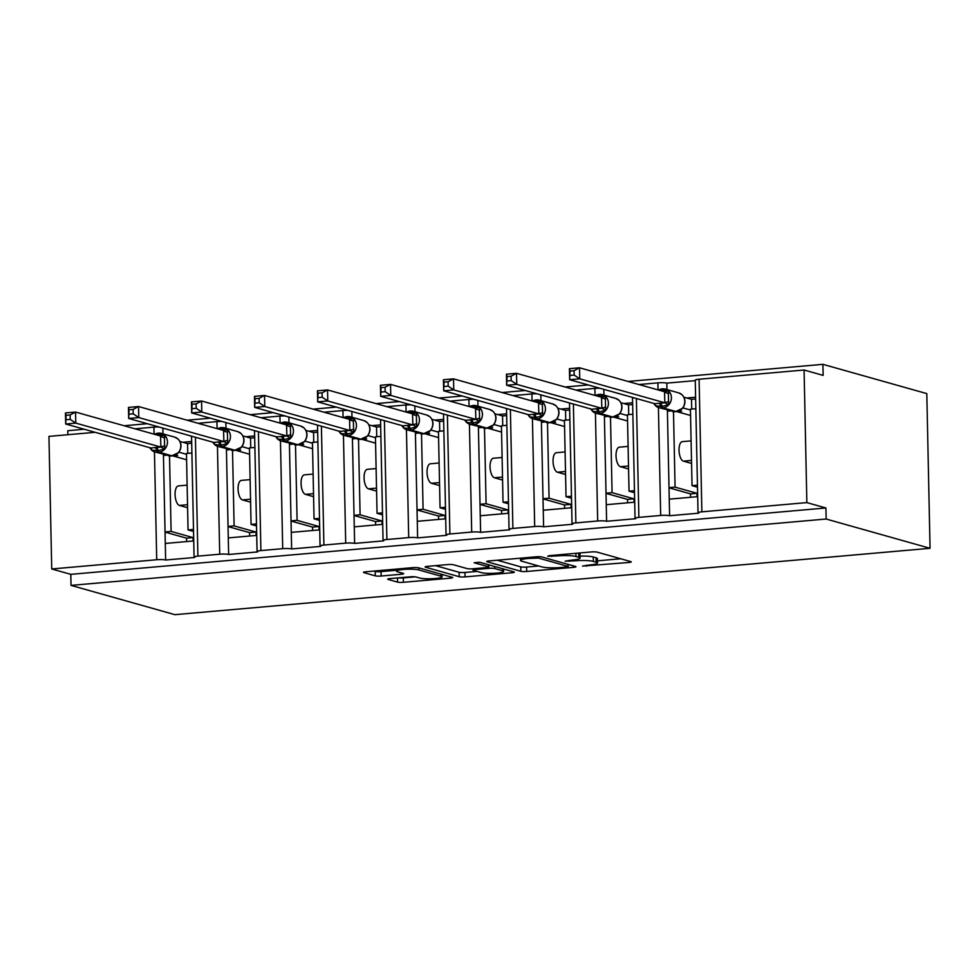<?xml version="1.0" encoding="UTF-8"?>
<svg xmlns="http://www.w3.org/2000/svg" width="979" height="979" viewBox="0 0 979 979"><rect width="100%" height="100%" fill="white"/><g stroke="black" fill="none" stroke-linecap="round" stroke-linejoin="round"><path stroke-width="1.47" d="M582.542 566.07L628.751 562.497A4.381 0.624 178.8 0 0 631.259 561.873A4.381 0.624 178.8 0 0 630.843 561.616L597.153 552.132A4.381 0.624 178.8 0 0 591.316 551.948L549.207 555.656L547.738 556.268L557.271 555.913A14.024 2.007 178.8 0 1 575.946 556.488L578.76 557.271A14.024 2.007 178.8 0 1 580.094 558.091A14.024 2.007 178.8 0 1 572.054 560.074L565.14 561.175L574.673 560.82A14.024 2.007 178.8 0 1 593.347 561.383L596.162 562.179A14.024 2.007 178.8 0 1 597.496 562.998A14.024 2.007 178.8 0 1 589.456 564.981L582.542 566.07M390.217 578.577A4.381 0.624 178.8 0 0 387.708 579.201A4.381 0.624 178.8 0 0 388.125 579.458L397.572 582.126A4.381 0.624 178.8 0 0 403.409 582.297L450.181 578.185A4.381 0.624 178.8 0 0 452.69 577.573A4.381 0.624 178.8 0 0 452.274 577.316L418.596 567.82A4.381 0.624 178.8 0 0 412.759 567.649L365.987 571.76A4.381 0.624 178.8 0 0 363.478 572.372A4.381 0.624 178.8 0 0 363.894 572.629L375.312 575.848A4.381 0.624 178.8 0 0 381.137 576.031L401.157 574.269A4.381 0.624 178.8 0 0 403.666 573.645A4.381 0.624 178.8 0 0 403.25 573.388L397.596 571.797A11.724 1.677 178.8 0 1 396.471 571.112A11.724 1.677 178.8 0 1 405.612 569.288A11.724 1.677 178.8 0 1 418.792 569.937L440.966 576.178A11.724 1.677 178.8 0 1 442.092 576.864A11.724 1.677 178.8 0 1 432.951 578.687A11.724 1.677 178.8 0 1 419.758 578.038L416.063 576.998A4.381 0.624 178.8 0 0 410.238 576.827L390.217 578.577M698.027 512.788L695.249 380.182A6.694 0.955 178.8 0 1 699.092 379.24L804.077 370.013L823.143 375.385L822.911 364.335L926.807 393.607L930.05 548.301L826.154 519.029L825.921 507.979L806.855 502.606L701.87 511.833A6.694 0.955 178.8 0 0 698.027 512.788A6.694 0.955 178.8 0 0 698.676 513.18L669.599 515.725L669.244 499.155L697.697 496.659M930.05 548.301L174.923 614.665L71.026 585.393L826.154 519.029M520.84 571.283A4.381 0.624 178.8 0 0 526.678 571.467L573.449 567.355A4.381 0.624 178.8 0 0 575.958 566.731A4.381 0.624 178.8 0 0 575.542 566.474L541.864 556.99A4.381 0.624 178.8 0 0 536.027 556.806L489.255 560.918A4.381 0.624 178.8 0 0 486.747 561.542A4.381 0.624 178.8 0 0 487.163 561.799L520.84 571.283L520.755 566.865A4.381 0.624 178.8 0 0 526.592 567.049L538.683 565.984M511.821 572.776L465.049 576.888A4.381 0.624 178.8 0 1 459.212 576.704L425.522 567.208A4.381 0.624 178.8 0 1 425.106 566.963A4.381 0.624 178.8 0 1 427.615 566.339L447.636 564.577A4.381 0.624 178.8 0 1 453.473 564.761L467.13 568.603A4.381 0.624 178.8 0 0 472.967 568.787L486.245 567.624A4.381 0.624 178.8 0 0 488.754 567A4.381 0.624 178.8 0 0 488.337 566.743L474.117 562.741L479.661 562.252L513.914 571.895A4.381 0.624 178.8 0 1 514.33 572.152A4.381 0.624 178.8 0 1 511.821 572.776L511.784 571.295M191.651 441.505L182.792 442.275M162.869 428.092L162.991 433.856M191.884 452.996L186.463 453.473L188.066 529.933L193.487 529.455M193.536 531.475L188.066 529.933M193.732 540.946L165.292 543.443L165.635 560.025L194.711 557.467A6.694 0.955 178.8 0 1 194.075 557.075A6.694 0.955 178.8 0 1 197.905 556.121L219.712 554.212A6.694 0.955 -1.2 0 1 228.633 554.481L228.278 537.912L256.731 535.403M254.638 435.961L245.79 436.744M225.868 422.561L225.99 428.325M254.883 447.452L249.461 447.929L251.065 524.389L256.486 523.912M256.522 525.931L251.065 524.389M258.419 431.727L260.903 550.59A6.694 0.955 178.8 0 0 257.061 551.532A6.694 0.955 178.8 0 0 257.71 551.923L228.633 554.481M317.637 430.43L308.777 431.201M288.866 417.03L288.989 422.781M317.881 441.921L312.448 442.398L314.051 518.858L319.484 518.38M319.521 520.4L314.051 518.858M319.717 529.872L291.277 532.368L291.632 548.95L320.696 546.392A6.694 0.955 178.8 0 1 320.06 546.001A6.694 0.955 178.8 0 1 323.902 545.058L345.709 543.137A6.694 0.955 -1.2 0 1 354.618 543.406L354.276 526.837L382.716 524.34M380.635 424.886L371.775 425.669M351.853 411.486L351.975 417.25M380.88 436.377L375.446 436.854L377.05 513.326L382.471 512.849M382.52 514.856L377.05 513.326M384.404 420.664L386.889 539.515A6.694 0.955 178.8 0 0 383.058 540.469A6.694 0.955 178.8 0 0 383.695 540.861L354.618 543.406M443.634 419.355L434.774 420.138M414.851 405.955L414.974 411.706M443.866 430.846L438.445 431.323L440.048 507.783L445.469 507.306M445.518 509.325L440.048 507.783M445.714 518.797L417.274 521.305L417.617 537.875L446.693 535.317A6.694 0.955 178.8 0 1 446.045 534.926A6.694 0.955 178.8 0 1 449.887 533.983L471.694 532.062A6.694 0.955 -1.2 0 1 480.616 532.343L480.261 515.762L508.701 513.265M506.62 413.823L497.76 414.594M477.85 400.411L477.972 406.175M506.865 425.314L501.444 425.792L503.035 502.251L508.468 501.774M508.505 503.793L503.035 502.251M510.389 409.589L512.886 528.44A6.694 0.955 178.8 0 0 509.043 529.394A6.694 0.955 178.8 0 0 509.68 529.786L480.616 532.343M569.619 408.28L560.759 409.063M540.849 394.88L540.959 400.644M569.864 419.771L564.43 420.248L566.033 496.708L571.467 496.231M571.503 498.25L566.033 496.708M571.699 507.734L543.259 510.23L543.602 526.8L572.678 524.242A6.694 0.955 178.8 0 1 572.042 523.851A6.694 0.955 178.8 0 1 575.872 522.908L597.679 520.987A6.694 0.955 -1.2 0 1 606.601 521.269L606.258 504.687L634.698 502.19M632.618 402.748L623.758 403.519M603.835 389.348L603.957 395.1M632.85 414.239L627.429 414.717L629.032 491.177L634.453 490.699M634.502 492.718L629.032 491.177M636.387 398.514L638.871 517.377A6.694 0.955 178.8 0 0 635.041 518.319A6.694 0.955 178.8 0 0 635.677 518.711L606.601 521.269M163.42 454.378L165.047 531.952L171.105 531.426L169.526 456.006M163.444 455.492L166.43 455.223M226.418 448.847L228.046 526.421L234.103 525.882L232.525 450.462M226.443 449.948L229.429 449.691M289.417 443.303L291.032 520.877L297.09 520.351L295.511 444.931M289.441 444.417L292.427 444.16M352.403 437.772L354.031 515.346L360.088 514.807L358.51 439.387M352.428 438.886L355.414 438.616M415.402 432.228L417.03 509.814L423.087 509.276L421.508 433.856M415.426 433.342L418.412 433.085M478.401 426.697L480.028 504.271L486.086 503.744L484.495 428.325M478.425 427.811L481.411 427.542M541.387 421.166L543.015 498.739L549.072 498.201L547.494 422.781M541.411 422.267L544.41 422.01M604.386 415.622L606.013 493.196L612.071 492.67L610.492 417.25M604.41 416.736L607.396 416.479M695.604 397.205L686.756 397.988M695.261 380.635L666.821 383.132L666.956 389.569M695.849 408.696L690.428 409.173L692.031 485.645L697.452 485.168M697.489 487.187L692.031 485.645M667.384 410.091L669.012 487.664L675.069 487.126L673.491 411.706M667.409 411.204L670.395 410.935M135.004 428.814L153.948 427.15A6.694 0.955 -1.2 0 1 159.014 427.003M198.003 423.283L216.934 421.619A6.694 0.955 -1.2 0 1 222 421.472M261.001 417.739L279.933 416.075A6.694 0.955 -1.2 0 1 284.999 415.94M323.988 412.208L342.931 410.544A6.694 0.955 -1.2 0 1 347.998 410.397M386.986 406.664L405.918 405A6.694 0.955 -1.2 0 1 410.984 404.865M449.985 401.133L468.917 399.469A6.694 0.955 -1.2 0 1 473.983 399.322M512.972 395.602L531.915 393.937A6.694 0.955 -1.2 0 1 536.981 393.791M575.97 390.058L594.902 388.394A6.694 0.955 -1.2 0 1 599.968 388.259M638.969 384.527L657.9 382.862A6.694 0.955 -1.2 0 1 666.821 383.132M71.026 585.393L70.794 574.343L51.728 568.97L48.95 436.377L95.196 432.314M51.728 568.97L156.713 559.743A6.694 0.955 -1.2 0 1 165.635 560.025M70.794 574.343L825.921 507.979M638.871 517.377L660.678 515.456A6.694 0.955 -1.2 0 1 669.599 515.725M512.886 528.44L534.693 526.531A6.694 0.955 -1.2 0 1 543.602 526.8M386.889 539.515L408.696 537.606A6.694 0.955 -1.2 0 1 417.617 537.875M260.903 550.59L282.711 548.668A6.694 0.955 -1.2 0 1 291.632 548.95M187.601 507.734L179.463 505.433A9.827 4.124 -95 0 1 175.094 495.301A9.827 4.124 -95 0 1 178.398 485.927L187.124 485.156M172.806 455.884L186.597 459.775M193.096 540.995L193.022 537.593L171.105 531.426M250.6 502.19L242.462 499.902A9.827 4.124 -95 0 1 238.093 489.769A9.827 4.124 -95 0 1 241.397 480.383L250.122 479.624M235.804 450.352L249.596 454.232M256.094 535.464L256.021 532.062L234.103 525.882M313.586 496.659L305.46 494.371A9.827 4.124 -95 0 1 301.091 484.226A9.827 4.124 -95 0 1 304.396 474.852L313.121 474.081M298.791 444.821L312.582 448.7M319.093 529.933L319.019 526.531L297.09 520.351M376.585 491.115L368.459 488.827A9.827 4.124 -95 0 1 364.09 478.694A9.827 4.124 -95 0 1 367.394 469.32L376.107 468.549M361.789 439.277L375.581 443.169M382.079 524.389L382.018 520.987L360.088 514.807M439.583 485.584L431.445 483.296A9.827 4.124 -95 0 1 427.077 473.163A9.827 4.124 -95 0 1 430.381 463.777L439.106 463.018M424.788 433.746L438.58 437.625M445.078 518.858L445.004 515.456L423.087 509.276M502.57 480.053L494.444 477.752A9.827 4.124 -95 0 1 490.075 467.619A9.827 4.124 -95 0 1 493.379 458.245L502.105 457.474M487.787 428.202L501.566 432.094M508.077 513.314L508.003 509.912L486.086 503.744M565.568 474.509L557.443 472.221A9.827 4.124 -95 0 1 553.074 462.088A9.827 4.124 -95 0 1 556.378 452.714L565.103 451.943M550.773 422.671L564.565 426.55M571.075 507.783L571.002 504.381L549.072 498.201M628.567 468.978L620.429 466.689A9.827 4.124 -95 0 1 616.06 456.544A9.827 4.124 -95 0 1 619.364 447.17L628.09 446.4M613.772 417.14L627.563 421.019M634.062 502.251L633.988 498.849L612.071 492.67M691.566 463.434L683.428 461.146A9.827 4.124 -95 0 1 679.059 451.013A9.827 4.124 -95 0 1 682.363 441.639L691.088 440.868M676.77 411.596L690.55 415.488M697.06 496.708L696.987 493.306L675.069 487.126M804.077 370.013L806.855 502.606M67.869 434.713L67.784 430.699L84.304 429.243M124.125 425.743L147.303 423.711M187.111 420.211L210.301 418.18M250.11 414.68L273.288 412.636M313.109 409.136L336.286 407.105M376.095 403.605L399.285 401.561M439.094 398.061L462.272 396.03M502.092 392.53L525.27 390.499M565.091 386.999L588.269 384.955M628.077 381.455L822.911 364.335M669.012 487.664L669.244 499.155M606.013 493.196L606.258 504.687M543.015 498.739L543.259 510.23M480.028 504.271L480.261 515.762M417.03 509.814L417.274 521.305M354.031 515.346L354.276 526.837M291.032 520.877L291.277 532.368M228.046 526.421L228.278 537.912M165.047 531.952L165.292 543.443M690.599 497.283L690.525 493.881L669.012 487.811M690.525 493.881L696.987 493.306M627.6 502.814L627.527 499.412L606.013 493.355M627.527 499.412L633.988 498.849M564.614 508.346L564.54 504.944L543.027 498.886M564.54 504.944L571.002 504.381M501.615 513.889L501.542 510.487L480.028 504.418M501.542 510.487L508.003 509.912M438.616 519.421L438.543 516.019L417.03 509.961M438.543 516.019L445.004 515.456M375.618 524.964L375.557 521.562L354.031 515.492M375.557 521.562L382.018 520.987M312.631 530.496L312.558 527.094L291.044 521.036M312.558 527.094L319.019 526.531M249.633 536.027L249.559 532.625L228.046 526.567M249.559 532.625L256.021 532.062M186.634 541.571L186.573 538.169L165.047 532.099M186.573 538.169L193.022 537.593M597.496 562.998L597.41 558.581A14.024 2.007 178.8 0 0 596.064 557.761L596.162 562.179M580.058 556.096A14.024 2.007 178.8 0 1 593.262 556.965L596.064 557.761M580.094 558.091L580.009 553.673A14.024 2.007 178.8 0 0 579.176 553.025M597.459 560.82L620.735 558.776M497.185 560.221L520.755 566.865M566.474 567L567.942 566.388L538.377 558.054L528.538 558.434A14.024 2.007 178.8 0 0 520.498 560.416A14.024 2.007 178.8 0 0 521.844 561.236L542.048 566.939A14.024 2.007 178.8 0 0 560.722 567.502L566.474 567M477.042 571.406L464.952 572.458L465.049 576.888M435.545 565.642L459.114 572.287A4.381 0.624 178.8 0 0 464.952 572.458M481.301 572.605A11.724 1.677 178.8 0 0 494.493 573.253A11.724 1.677 178.8 0 0 503.634 571.418A11.724 1.677 178.8 0 0 502.508 570.733L494.701 568.53A4.381 0.624 178.8 0 0 488.864 568.358L475.586 569.521A4.381 0.624 178.8 0 0 473.077 570.145A4.381 0.624 178.8 0 0 473.493 570.402L481.301 572.605M373.905 571.063L375.214 571.43A4.381 0.624 178.8 0 0 381.051 571.601L396.446 570.255M398.392 577.867A4.381 0.624 178.8 0 0 403.311 577.879L415.157 576.839M570.133 375.434L574.171 375.079L574.086 370.662L570.047 371.017L569.656 379.717L569.423 368.667L579.519 367.774L579.752 378.824L569.656 379.717L654.743 403.691L664.839 402.797L664.521 391.722L668.314 390.878L668.608 404.694L662.061 406.371A2.227 0.942 85 0 0 662.942 407.864L676.281 411.621A9.606 8.603 -74.3 0 0 684.774 401.353A9.606 8.603 -74.3 0 0 678.692 392.873L665.341 389.116A9.606 8.603 105.7 0 1 671.423 397.596A9.606 8.603 105.7 0 1 662.942 407.864L676.281 411.621A2.227 0.942 85 0 0 676.44 411.633A2.227 0.942 85 0 0 676.587 411.584M574.171 375.079L579.752 378.824L664.753 402.773M574.086 370.662L579.519 367.774L664.521 391.722M691.725 409.063L691.517 399.334L683.893 397.18M690.44 410.017L683.195 407.974M677.027 411.669L681.653 411.266L679.634 410.703M691.517 399.334L695.641 398.967M662.245 388.883L661.327 388.957A2.227 0.942 85 0 0 661.18 388.944A2.227 0.942 85 0 0 660.495 389.96L668.314 390.878M660.115 403.115A4.907 2.068 -95 0 1 662.061 406.371L655.575 405.832L655.269 404.4M675.363 411.706A2.227 0.942 -95 0 1 675.229 411.743L682.62 408.292C685.912 403.372 685.728 398.857 682.045 394.745L678.692 392.873M683.109 407.949L682.326 408.561L683.109 407.949M664.839 402.797L668.608 404.694M569.423 368.667L570.047 371.017M507.146 380.966L511.173 380.611L511.087 376.193L507.049 376.548L506.657 385.249L506.424 374.198L516.52 373.317L516.753 384.368L506.657 385.249L591.744 409.222L601.84 408.329L601.522 397.266L605.328 396.422L605.609 410.225L599.062 411.914A2.227 0.942 85 0 0 599.943 413.395L613.295 417.152A9.606 8.603 -74.3 0 0 621.775 406.885A9.606 8.603 -74.3 0 0 615.693 398.416L602.354 394.647A9.606 8.603 105.7 0 1 608.424 403.128A9.606 8.603 105.7 0 1 599.943 413.395L613.295 417.152A2.227 0.942 85 0 0 613.441 417.176A2.227 0.942 85 0 0 613.6 417.127M511.173 380.611L516.753 384.368L601.755 408.316M511.087 376.193L516.52 373.317L601.522 397.266M628.726 414.594L628.518 404.865L620.906 402.724M627.441 415.549L620.197 413.505M614.041 417.213L618.655 416.809L616.648 416.234M628.518 404.865L632.654 404.498M599.258 394.415L598.34 394.5A2.227 0.942 85 0 0 598.181 394.488A2.227 0.942 85 0 0 597.508 395.504L605.328 396.422M597.117 408.647A4.907 2.068 -95 0 1 599.062 411.914L592.589 411.376L592.283 409.932M612.377 417.238A2.227 0.942 -95 0 1 612.23 417.274L619.634 413.823C622.925 408.904 622.73 404.388 619.046 400.289L615.693 398.416M620.111 413.481L619.328 414.093L620.111 413.481M601.84 408.329L605.609 410.225M506.424 374.198L507.049 376.548M444.148 386.509L448.186 386.154L448.088 381.737L444.05 382.091L443.671 390.78L443.438 379.742L453.534 378.849L453.766 389.899L443.671 390.78L528.746 414.753L538.854 413.872L538.536 402.797L542.329 401.953L542.611 415.769L536.064 417.446A2.227 0.942 85 0 0 536.945 418.939L550.296 422.695A9.606 8.603 -74.3 0 0 558.776 412.428A9.606 8.603 -74.3 0 0 552.694 403.948L539.356 400.191A9.606 8.603 105.7 0 1 545.438 408.671A9.606 8.603 105.7 0 1 536.945 418.939L550.296 422.695A2.227 0.942 85 0 0 550.443 422.708A2.227 0.942 85 0 0 550.602 422.659M448.186 386.154L453.766 389.899L538.768 413.848M448.088 381.737L453.534 378.849L538.536 402.797M565.727 420.138L565.532 410.409L557.908 408.255M564.455 421.08L557.198 419.036M551.042 422.744L555.668 422.341L553.649 421.778M565.532 410.409L569.656 410.042M536.259 399.958L535.342 400.032A2.227 0.942 85 0 0 535.195 400.019A2.227 0.942 85 0 0 534.51 401.035L542.329 401.953M534.13 414.178A4.907 2.068 -95 0 1 536.064 417.446L529.59 416.907L529.284 415.463M549.378 422.769A2.227 0.942 -95 0 1 549.231 422.818L556.635 419.367C559.927 414.447 559.731 409.932 556.048 405.82L552.694 403.948M557.112 419.012L556.329 419.624L557.112 419.012M538.854 413.872L542.611 415.769M443.438 379.742L444.05 382.091M381.149 392.041L385.188 391.686L385.09 387.268L381.064 387.623L380.672 396.324L380.439 385.273L390.535 384.38L390.768 395.43L380.672 396.324L465.759 420.297L475.855 419.404L475.537 408.329L479.331 407.484L479.624 421.3L473.077 422.989A2.227 0.942 85 0 0 473.958 424.47L487.297 428.227A9.606 8.603 -74.3 0 0 495.778 417.96A9.606 8.603 -74.3 0 0 489.708 409.479L476.357 405.722A9.606 8.603 105.7 0 1 482.439 414.203A9.606 8.603 105.7 0 1 473.958 424.47L487.297 428.227A2.227 0.942 85 0 0 487.444 428.239A2.227 0.942 85 0 0 487.603 428.19M385.188 391.686L390.768 395.43L475.77 419.379M385.09 387.268L390.535 384.38L475.537 408.329M502.741 425.669L502.533 415.94L494.909 413.799M501.456 426.624L494.211 424.58M488.044 428.288L492.67 427.872L490.65 427.309M502.533 415.94L506.657 415.573M473.261 405.49L472.343 405.575A2.227 0.942 85 0 0 472.196 405.551A2.227 0.942 85 0 0 471.511 406.566L479.331 407.484M471.132 419.722A4.907 2.068 -95 0 1 473.077 422.989L466.591 422.451L466.285 421.007M486.379 428.312A2.227 0.942 -95 0 1 486.233 428.349L493.636 424.898C496.928 419.979 496.745 415.463 493.061 411.364L489.708 409.479M494.126 424.556L493.343 425.167L494.126 424.556M475.855 419.404L479.624 421.3M380.439 385.273L381.064 387.623M318.163 397.572L322.189 397.217L322.103 392.812L318.065 393.166L317.673 401.855L317.441 390.805L327.537 389.923L327.769 400.974L317.673 401.855L402.761 425.828L412.857 424.947L412.538 413.872L416.332 413.028L416.626 426.832L410.079 428.521A2.227 0.942 85 0 0 410.96 430.001L424.311 433.77A9.606 8.603 -74.3 0 0 432.791 423.503A9.606 8.603 -74.3 0 0 426.709 415.023L413.371 411.253A9.606 8.603 105.7 0 1 419.44 419.734A9.606 8.603 105.7 0 1 410.96 430.001L424.311 433.77A2.227 0.942 85 0 0 424.458 433.783A2.227 0.942 85 0 0 424.617 433.734M322.189 397.217L327.769 400.974L412.771 424.923M322.103 392.812L327.537 389.923L412.538 413.872M439.742 431.213L439.534 421.472L431.923 419.33M438.457 432.155L431.213 430.111M425.057 433.819L429.671 433.416L427.664 432.84M439.534 421.472L443.671 421.117M410.274 411.021L409.357 411.107A2.227 0.942 85 0 0 409.198 411.094A2.227 0.942 85 0 0 408.524 412.11L416.332 413.028M408.133 425.253A4.907 2.068 -95 0 1 410.079 428.521L403.593 427.982L403.299 426.538M423.393 433.844A2.227 0.942 -95 0 1 423.246 433.881L430.638 430.442C433.942 425.51 433.746 421.007 430.062 416.895L426.709 415.023M431.127 430.087L430.344 430.699L431.127 430.087M412.857 424.947L416.626 426.832M317.441 390.805L318.065 393.166M255.164 403.115L259.202 402.761L259.105 398.343L255.066 398.698L254.675 407.399L254.454 396.348L264.55 395.455L264.771 406.505L254.675 407.399L339.762 431.372L349.87 430.479L349.54 419.404L353.346 418.559L353.627 432.375L347.08 434.052A2.227 0.942 85 0 0 347.961 435.545L361.312 439.302A9.606 8.603 -74.3 0 0 369.793 429.035A9.606 8.603 -74.3 0 0 363.711 420.554L350.372 416.797A9.606 8.603 105.7 0 1 356.454 425.278A9.606 8.603 105.7 0 1 347.961 435.545L361.312 439.302A2.227 0.942 85 0 0 361.459 439.314A2.227 0.942 85 0 0 361.618 439.265M259.202 402.761L264.771 406.505L349.772 430.454M259.105 398.343L264.55 395.455L349.54 419.404M376.744 436.744L376.536 427.015L368.924 424.862M375.471 437.699L368.214 435.655M362.059 439.351L366.672 438.947L364.665 438.384M376.536 427.015L380.672 426.648M347.276 416.564L346.358 416.638A2.227 0.942 85 0 0 346.211 416.626A2.227 0.942 85 0 0 345.526 417.641L353.346 418.559M345.134 430.784A4.907 2.068 -95 0 1 347.08 434.052L340.606 433.513L340.3 432.082M360.394 439.387A2.227 0.942 -95 0 1 360.248 439.424L367.651 435.973C370.943 431.054 370.747 426.538 367.064 422.426L363.711 420.554M368.128 435.631L367.345 436.242L368.128 435.631M349.87 430.479L353.627 432.375M254.454 396.348L255.066 398.698M192.165 408.647L196.204 408.292L196.106 403.874L192.08 404.229L191.688 412.93L191.456 401.879L201.552 400.998L201.784 412.049L191.688 412.93L276.763 436.903L286.871 436.01L286.553 424.947L290.347 424.103L290.641 437.907L284.081 439.595A2.227 0.942 85 0 0 284.975 441.076L298.314 444.833A9.606 8.603 -74.3 0 0 306.794 434.566A9.606 8.603 -74.3 0 0 300.724 426.085L287.373 422.328A9.606 8.603 105.7 0 1 293.455 430.809A9.606 8.603 105.7 0 1 284.975 441.076L298.314 444.833A2.227 0.942 85 0 0 298.46 444.858A2.227 0.942 85 0 0 298.619 444.809M196.204 408.292L201.784 412.049L286.786 435.985M196.106 403.874L201.552 400.998L286.553 424.947M313.745 442.275L313.549 432.547L305.925 430.405M312.472 443.23L305.215 441.186M299.06 444.894L303.686 444.49L301.667 443.915M313.549 432.547L317.673 432.18M284.277 422.096L283.359 422.182A2.227 0.942 85 0 0 283.212 422.169A2.227 0.942 85 0 0 282.527 423.185L290.347 424.103M282.148 436.328A4.907 2.068 -95 0 1 284.081 439.595L277.608 439.057L275.748 436.61M297.396 444.919A2.227 0.942 -95 0 1 297.249 444.955L304.653 441.505C307.944 436.585 307.749 432.069 304.065 427.97L300.724 426.085M305.142 441.162L304.359 441.774L305.142 441.162M280.936 436.438A4.907 2.068 -95 0 1 282.87 439.693A2.227 0.942 -95 0 0 283.763 441.186A9.606 8.603 105.7 0 1 280.961 440.929L277.608 439.057L277.302 437.613M286.871 436.01L290.641 437.907M191.456 401.879L192.08 404.229M129.179 414.19L133.205 413.836L133.12 409.418L129.081 409.773L128.69 418.461L128.457 407.423L138.553 406.53L138.785 417.58L128.69 418.461L213.777 442.435L223.873 441.553L223.555 430.479L227.348 429.634L227.642 443.45L221.095 445.127A2.227 0.942 85 0 0 221.976 446.608L235.315 450.377A9.606 8.603 -74.3 0 0 243.808 440.109A9.606 8.603 -74.3 0 0 237.726 431.629L224.375 427.872A9.606 8.603 105.7 0 1 230.457 436.353A9.606 8.603 105.7 0 1 221.976 446.608L235.315 450.377A2.227 0.942 85 0 0 235.474 450.389A2.227 0.942 85 0 0 235.633 450.34M133.205 413.836L138.785 417.58L223.787 441.529M133.12 409.418L138.553 406.53L223.555 430.479M250.759 447.819L250.551 438.078L242.939 435.936M249.474 448.761L242.229 446.718M236.061 450.426L240.687 450.022L238.68 449.459M250.551 438.078L254.675 437.723M221.278 427.639L220.361 427.713A2.227 0.942 85 0 0 220.214 427.701A2.227 0.942 85 0 0 219.541 428.716L227.348 429.634M219.149 441.859A4.907 2.068 -95 0 1 221.095 445.127L214.609 444.588L212.749 442.153M234.397 450.45A2.227 0.942 -95 0 1 234.262 450.499L241.654 447.048C244.958 442.129 244.762 437.613 241.079 433.501L237.726 431.629M242.143 446.693L241.36 447.305L242.143 446.693M217.938 441.97A4.907 2.068 -95 0 1 219.883 445.237A2.227 0.942 -95 0 0 220.764 446.718A9.606 8.603 105.7 0 1 217.962 446.461L214.621 444.588L214.303 443.144M223.873 441.553L227.642 443.45M128.457 407.423L129.081 409.773M66.18 419.722L70.207 419.367L70.121 414.949L66.082 415.304L65.691 424.005L65.458 412.954L75.554 412.061L75.787 423.112L65.691 424.005L150.778 447.978L160.886 447.085L160.556 436.01L164.362 435.166L164.643 448.982L158.096 450.67A2.227 0.942 85 0 0 158.977 452.151L172.328 455.908A9.606 8.603 -74.3 0 0 180.809 445.641A9.606 8.603 -74.3 0 0 174.727 437.16L161.388 433.403A9.606 8.603 105.7 0 1 167.458 441.884A9.606 8.603 105.7 0 1 158.977 452.151L172.328 455.908A2.227 0.942 85 0 0 172.475 455.92A2.227 0.942 85 0 0 172.634 455.871M70.207 419.367L75.787 423.112L160.789 447.06M70.121 414.949L75.554 412.061L160.556 436.01M187.76 453.35L187.552 443.622L179.94 441.468M186.487 454.305L179.23 452.261M173.075 455.957L177.688 455.553L175.682 454.99M187.552 443.622L191.688 443.254M158.292 433.171L157.374 433.256A2.227 0.942 85 0 0 157.227 433.232A2.227 0.942 85 0 0 156.542 434.248L164.362 435.166M156.15 447.403A4.907 2.068 -95 0 1 158.096 450.67L151.623 450.132L149.763 447.684M171.411 455.994A2.227 0.942 -95 0 1 171.264 456.03L178.667 452.579C181.959 447.66 181.764 443.144 178.08 439.045L174.727 437.16M179.145 452.237L178.362 452.849L179.145 452.237M154.939 447.501A4.907 2.068 -95 0 1 156.885 450.768A2.227 0.942 -95 0 0 157.766 452.261A9.606 8.603 105.7 0 1 154.963 451.992L151.623 450.132L151.317 448.688M160.886 447.085L164.643 448.982M65.458 412.954L66.082 415.304M586.617 565.226L586.629 566.192M551.801 555.423L551.826 556.39M569.203 560.331L569.227 561.297M153.948 427.15L154.082 434.138M154.462 451.833L156.713 559.743M195.421 437.27L197.905 556.121M216.934 421.619L217.081 428.594M217.448 446.302L219.712 554.212M279.933 416.075L280.08 423.063M280.447 440.758L282.711 548.668M321.406 426.195L323.902 545.058M342.931 410.544L343.078 417.519M343.445 435.227L345.709 543.137M405.918 405L406.065 411.988M406.444 429.695L408.696 537.606M447.403 415.12L449.887 533.983M468.917 399.469L469.063 406.456M469.43 424.152L471.694 532.062M531.915 393.937L532.062 400.913M532.429 418.62L534.693 526.531M573.388 404.046L575.872 522.908M594.902 388.394L595.048 395.381M595.428 413.077L597.679 520.987M657.9 382.862L658.047 389.85M658.414 407.545L660.678 515.456M699.092 379.24L701.87 511.833M691.492 460.436L683.428 461.146M628.506 465.98L620.429 466.689M565.507 471.511L557.443 472.221M502.508 477.042L494.444 477.752M439.522 482.586L431.445 483.296M376.523 488.117L368.459 488.827M313.525 493.661L305.46 494.371M250.538 499.192L242.462 499.902M187.54 504.723L179.463 505.433M593.262 556.965L593.347 561.383M574.661 559.792L574.673 560.82M578.662 553.062L578.76 557.271M575.885 553.306L575.946 556.488M557.259 554.946L557.271 555.913M628.714 561.028L628.751 562.497M573.425 565.886L573.449 567.355M526.592 567.049L526.678 571.467M567.893 564.32L567.942 566.388M538.34 556.708L538.377 558.054M534.265 556.965L534.289 557.932M528.525 557.467L528.538 558.434M459.114 572.287L459.212 576.704M488.288 564.675L488.337 566.743M502.472 568.677L502.508 570.733M494.652 566.474L494.701 568.53M488.79 564.822L488.864 568.358M475.561 568.554L475.586 569.521M440.929 574.122L440.966 576.178M418.755 567.869L418.792 569.937M401.133 572.788L401.157 574.269M381.051 571.601L381.137 576.031M375.214 571.43L375.312 575.848M450.144 576.717L450.181 578.185M403.311 577.879L403.409 582.297M397.486 577.94L397.572 582.126M662.538 388.859A9.606 8.603 105.7 0 1 665.341 389.116L662.391 388.834A2.227 0.942 -95 0 1 662.538 388.859M658.904 403.213A4.907 2.068 -95 0 1 660.849 406.481A2.227 0.942 -95 0 0 661.731 407.962A9.606 8.603 105.7 0 1 658.928 407.705A9.606 8.603 105.7 0 1 655.685 405.869M672.267 411.461A9.606 8.603 -74.3 0 0 675.069 411.731A2.227 0.942 -95 0 0 675.229 411.743L658.928 407.705L655.587 405.832L653.715 403.397M661.425 390.854A4.907 2.068 -95 0 0 661.706 389.862A2.227 0.942 -95 0 1 662.391 388.834L657.974 389.887M668.633 393.387A4.907 1.995 6.8 0 1 664.508 391.808M668.804 401.684A4.907 0.661 -8.6 0 0 664.741 402.687M599.552 394.39A9.606 8.603 105.7 0 1 602.354 394.647L599.393 394.378A2.227 0.942 -95 0 1 599.552 394.39M595.905 408.757A4.907 2.068 -95 0 1 597.851 412.024A2.227 0.942 -95 0 0 598.732 413.505A9.606 8.603 105.7 0 1 595.93 413.248A9.606 8.603 105.7 0 1 592.687 411.4M609.281 417.005A9.606 8.603 -74.3 0 0 612.083 417.262A2.227 0.942 -95 0 0 612.23 417.274L595.93 413.248L592.589 411.376L590.716 408.928M598.426 396.385A4.907 2.068 -95 0 0 598.72 395.394A2.227 0.942 -95 0 1 599.393 394.378L594.975 395.418M605.634 398.93A4.907 1.995 6.8 0 1 601.51 397.352M605.805 407.215A4.907 0.661 -8.6 0 0 601.742 408.219M536.553 399.921A9.606 8.603 105.7 0 1 539.356 400.191L536.406 399.909A2.227 0.942 -95 0 1 536.553 399.921M532.919 414.288A4.907 2.068 -95 0 1 534.852 417.556A2.227 0.942 -95 0 0 535.733 419.036A9.606 8.603 105.7 0 1 532.931 418.779A9.606 8.603 105.7 0 1 529.688 416.944M546.282 422.536A9.606 8.603 -74.3 0 0 549.084 422.793A2.227 0.942 -95 0 0 549.231 422.818L532.931 418.779L529.59 416.907L527.73 414.472M535.427 401.928A4.907 2.068 -95 0 0 535.721 400.925A2.227 0.942 -95 0 1 536.406 399.909L531.989 400.949M542.635 404.462A4.907 1.995 6.8 0 1 538.523 402.883M542.819 412.759A4.907 0.661 -8.6 0 0 538.744 413.75M473.555 405.465A9.606 8.603 105.7 0 1 476.357 405.722L473.408 405.453A2.227 0.942 -95 0 1 473.555 405.465M469.92 419.82A4.907 2.068 -95 0 1 471.866 423.087A2.227 0.942 -95 0 0 472.747 424.58A9.606 8.603 105.7 0 1 469.944 424.311A9.606 8.603 105.7 0 1 466.702 422.475M483.283 428.08A9.606 8.603 -74.3 0 0 486.086 428.337A2.227 0.942 -95 0 0 486.233 428.349L469.944 424.311L466.591 422.451L464.731 420.003M472.441 407.46A4.907 2.068 -95 0 0 472.722 406.469A2.227 0.942 -95 0 1 473.408 405.453L468.99 406.493M479.649 410.005A4.907 1.995 6.8 0 1 475.525 408.414M479.82 418.29A4.907 0.661 -8.6 0 0 475.757 419.293M410.568 410.996A9.606 8.603 105.7 0 1 413.371 411.253L410.409 410.984A2.227 0.942 -95 0 1 410.568 410.996M406.921 425.363A4.907 2.068 -95 0 1 408.867 428.631A2.227 0.942 -95 0 0 409.748 430.111A9.606 8.603 105.7 0 1 406.946 429.854A9.606 8.603 105.7 0 1 403.703 428.019M420.285 433.611A9.606 8.603 -74.3 0 0 423.099 433.868A2.227 0.942 -95 0 0 423.246 433.881L406.946 429.854L403.605 427.982L401.733 425.547M409.442 412.991A4.907 2.068 -95 0 0 409.736 412A2.227 0.942 -95 0 1 410.409 410.984L405.991 412.024M416.65 415.537A4.907 1.995 6.8 0 1 412.526 413.958M416.821 423.821A4.907 0.661 -8.6 0 0 412.759 424.825M347.569 416.54A9.606 8.603 105.7 0 1 350.372 416.797L347.423 416.516A2.227 0.942 -95 0 1 347.569 416.54M343.923 430.895A4.907 2.068 -95 0 1 345.868 434.162A2.227 0.942 -95 0 0 346.75 435.643A9.606 8.603 105.7 0 1 343.947 435.386A9.606 8.603 105.7 0 1 340.704 433.55M357.298 439.143A9.606 8.603 -74.3 0 0 360.101 439.412A2.227 0.942 -95 0 0 360.248 439.424L343.947 435.386L340.606 433.513L338.746 431.078M346.444 418.535A4.907 2.068 -95 0 0 346.737 417.543A2.227 0.942 -95 0 1 347.423 416.516L343.005 417.556M353.652 421.068A4.907 1.995 6.8 0 1 349.54 419.489M353.823 429.365A4.907 0.661 -8.6 0 0 349.76 430.368M284.571 422.071A9.606 8.603 105.7 0 1 287.373 422.328L284.424 422.059A2.227 0.942 -95 0 1 284.571 422.071M294.3 444.686A9.606 8.603 -74.3 0 0 297.102 444.943A2.227 0.942 -95 0 0 297.249 444.955L280.961 440.929A9.606 8.603 105.7 0 1 277.718 439.081M283.457 424.066A4.907 2.068 -95 0 0 283.739 423.075A2.227 0.942 -95 0 1 284.424 422.059L280.006 423.099M290.665 426.611A4.907 1.995 6.8 0 1 286.541 425.033M290.836 434.896A4.907 0.661 -8.6 0 0 286.774 435.9M221.572 427.603A9.606 8.603 105.7 0 1 224.375 427.872L221.425 427.59A2.227 0.942 -95 0 1 221.572 427.603M231.301 450.218A9.606 8.603 -74.3 0 0 234.103 450.475A2.227 0.942 -95 0 0 234.262 450.499L217.962 446.461A9.606 8.603 105.7 0 1 214.719 444.625M220.459 429.61A4.907 2.068 -95 0 0 220.752 428.606A2.227 0.942 -95 0 1 221.425 427.59L217.008 428.631M227.666 432.143A4.907 1.995 6.8 0 1 223.542 430.564M227.838 440.44A4.907 0.661 -8.6 0 0 223.775 441.431M158.586 433.146A9.606 8.603 105.7 0 1 161.388 433.403L158.439 433.134A2.227 0.942 -95 0 1 158.586 433.146M168.315 455.761A9.606 8.603 -74.3 0 0 171.117 456.018A2.227 0.942 -95 0 0 171.264 456.03L154.963 451.992A9.606 8.603 105.7 0 1 151.721 450.156M157.46 435.141A4.907 2.068 -95 0 0 157.754 434.15A2.227 0.942 -95 0 1 158.439 433.134L154.021 434.174M164.668 437.686A4.907 1.995 6.8 0 1 160.556 436.096M164.839 445.971A4.907 0.661 -8.6 0 0 160.776 446.975M632.507 397.425L635.041 518.319M569.509 402.956L572.042 523.851M506.51 408.488L509.043 529.394M443.511 414.031L446.045 534.926M380.525 419.563L383.058 540.469M317.526 425.106L320.06 546.001M254.528 430.638L257.061 551.532M191.541 436.169L194.075 557.075M568.187 564.406L568.236 566.572M520.461 558.177L520.498 560.416M488.717 564.797L488.754 567M503.585 568.983L503.634 571.418M473.041 568.775L473.077 570.145M442.043 574.428L442.092 576.864M396.422 569.08L396.471 571.112"/></g></svg>
